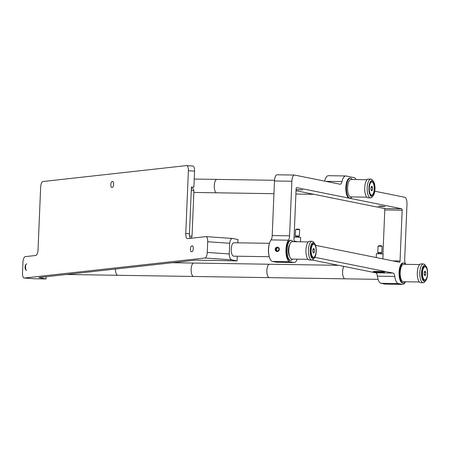 <?xml version="1.0" encoding="UTF-8"?>
<svg xmlns="http://www.w3.org/2000/svg" width="450" height="450" viewBox="0 0 450 450"><rect width="100%" height="100%" fill="white"/><g stroke="black" fill="none" stroke-linecap="round" stroke-linejoin="round"><path stroke-width="0.67" d="M312.075 258.266A8.044 3.032 90.9 0 0 314.325 258.064A8.044 3.032 90.9 0 0 316.238 250.746A8.044 3.032 90.9 0 0 314.55 243.371A8.044 3.032 90.9 0 0 314.325 243.129A8.044 3.032 90.9 0 0 310.382 247.984A8.044 3.032 90.9 0 0 312.075 258.266M314.325 258.064L313.267 259.273A9.383 3.538 -89.1 0 1 311.816 260.061A9.383 3.538 -89.1 0 1 310.646 259.509A9.383 3.538 -89.1 0 1 308.498 249.047A9.383 3.538 -89.1 0 1 312.109 241.296A9.383 3.538 -89.1 0 1 313.273 241.847A9.383 3.538 -89.1 0 1 313.532 242.134L314.55 243.371M312.109 241.296L309.623 241.256A9.383 3.538 90.9 0 0 306.017 249.007A9.383 3.538 90.9 0 0 308.166 259.47A9.383 3.538 90.9 0 0 309.33 260.021L311.816 260.061M314.387 244.367A6.969 2.627 90.9 0 0 314.179 244.136A6.969 2.627 90.9 0 0 312.233 244.316A6.969 2.627 90.9 0 0 310.573 250.656A6.969 2.627 90.9 0 0 312.036 257.046A6.969 2.627 90.9 0 0 312.227 257.259A6.969 2.627 90.9 0 0 314.184 257.068M421.633 271.581A8.044 3.032 90.9 0 0 422.55 279.557A8.044 3.032 90.9 0 0 425.683 280.721A8.044 3.032 90.9 0 0 427.5 275.13A8.044 3.032 90.9 0 0 425.914 266.029A8.044 3.032 90.9 0 0 421.633 271.581M425.683 280.721L424.631 281.931A9.383 3.538 -89.1 0 1 423.18 282.718A9.383 3.538 -89.1 0 1 419.901 271.266A9.383 3.538 -89.1 0 1 423.473 263.953A9.383 3.538 -89.1 0 1 424.896 264.791L425.914 266.029M423.473 263.953L420.986 263.914A9.383 3.538 90.9 0 0 417.42 271.226A9.383 3.538 90.9 0 0 420.694 282.679L423.18 282.718M425.745 267.024A6.969 2.627 90.9 0 0 423.596 266.974A6.969 2.627 90.9 0 0 422.021 271.817A6.969 2.627 90.9 0 0 423.399 279.703A6.969 2.627 90.9 0 0 425.548 279.726M369.141 191.739A8.044 3.032 90.9 0 0 373.084 195.885A8.044 3.032 90.9 0 0 374.788 185.293A8.044 3.032 90.9 0 0 373.314 181.192A8.044 3.032 90.9 0 0 369.911 182.796A8.044 3.032 90.9 0 0 369.141 191.739M373.084 195.885L372.032 197.089A9.383 3.538 -89.1 0 1 370.575 197.882A9.383 3.538 -89.1 0 1 367.431 192.263A9.383 3.538 -89.1 0 1 370.868 179.117A9.383 3.538 -89.1 0 1 372.296 179.949L373.314 181.192M370.868 179.117L368.387 179.078A9.383 3.538 90.9 0 0 364.95 192.223A9.383 3.538 90.9 0 0 368.094 197.843L370.575 197.882M374.411 185.721A6.969 2.627 90.9 0 0 370.997 182.138A6.969 2.627 90.9 0 0 369.517 191.312A6.969 2.627 90.9 0 0 370.794 194.867A6.969 2.627 90.9 0 0 373.748 193.477A6.969 2.627 90.9 0 0 374.411 185.721M292.382 241.672A8.713 3.285 90.9 0 0 292.236 241.656A8.713 3.285 90.9 0 0 288.816 250.121A8.713 3.285 90.9 0 0 291.814 259.071A8.713 3.285 90.9 0 0 291.966 259.082A8.713 3.285 90.9 0 0 292.112 259.076M367.065 179.724L350.994 179.477A8.713 3.285 90.9 0 0 347.58 187.836A8.713 3.285 90.9 0 0 350.499 196.875A8.713 3.285 90.9 0 0 350.724 196.903L366.789 197.151M419.664 264.566L403.599 264.313A8.713 3.285 90.9 0 0 400.196 272.267A8.713 3.285 90.9 0 0 402.795 281.616A8.713 3.285 90.9 0 0 403.324 281.739L419.394 281.987M299.621 229.669L299.233 229.247L297.034 229.067L295.611 229.511L299.621 229.669L299.363 236.042L295.341 235.873L299.363 236.042M300.459 241.785L300.651 237.347L294.092 237.009M298.907 237.083L298.935 236.436L296.736 236.25L295.734 236.301L295.712 236.947M381.803 252.647L382.072 246.279L381.673 245.846L379.479 245.666L378.051 246.111L377.786 252.478L381.803 252.647L377.786 252.478M382.067 246.274L378.056 246.105M377.134 271.479A4.933 0.321 2.4 0 1 383.906 272.076A4.933 0.321 2.4 0 1 380.835 272.222A4.933 0.321 2.4 0 1 374.068 271.665A4.933 0.321 2.4 0 1 377.134 271.479M377.196 271.822L380.779 271.879L377.196 271.822M378.726 271.755A5.361 0.349 2.4 0 1 377.933 271.716M382.882 258.891L383.091 253.946L376.391 253.665L376.234 257.552M381.347 253.682L381.375 253.041L379.176 252.849L378.18 252.906L378.152 253.553M277.183 251.55A2.211 2.042 -78.6 0 0 279.321 249.379A2.211 2.042 -78.6 0 0 277.363 247.14A2.211 2.042 -78.6 0 0 275.226 249.311A2.211 2.042 -78.6 0 0 277.183 251.55M276.446 247.663L275.484 249.317L276.306 251.004L278.1 251.032L279.067 249.373L278.241 247.691L276.446 247.663L277.251 247.821L276.289 249.48L275.484 249.317M276.289 249.48L277.037 251.016M278.314 247.838L277.251 247.821M296.077 189.562L302.636 189.9L296.072 189.686M382.989 206.612L378.382 206.218L380.475 206.106L385.082 206.499L382.989 206.612M376.847 271.418A5.698 0.366 -177.6 0 0 373.292 271.614A5.698 0.366 -177.6 0 0 381.122 272.278A5.698 0.366 -177.6 0 0 384.677 272.087A5.698 0.366 -177.6 0 0 376.847 271.418M314.837 257.316L393.092 273.077A5.361 2.019 -89.1 0 1 394.774 276.435A11.396 4.297 90.9 0 0 398.346 283.567L402.368 284.377A11.396 4.297 90.9 0 0 402.666 284.411A11.396 4.297 90.9 0 0 405.473 281.773M402.666 284.411L385.284 284.141A11.396 4.297 -89.1 0 1 384.986 284.108L380.964 283.298A11.396 4.297 -89.1 0 1 377.392 276.165A5.361 2.019 90.9 0 0 375.711 272.807L393.092 273.077M312.193 260.016L375.711 272.807M315.529 245.329L399.493 262.232A1.339 0.506 90.9 0 0 399.527 262.238A1.339 0.506 90.9 0 0 400.05 261L402.176 210.212A1.339 0.506 90.9 0 0 401.732 208.772L296.668 187.616A1.339 0.506 90.9 0 0 296.634 187.611A1.339 0.506 90.9 0 0 296.111 188.848L293.979 239.636A1.339 0.506 90.9 0 0 294.429 241.076L297.743 241.746M382.956 253.879L384.801 209.942A1.339 0.506 90.9 0 0 384.351 208.502L296.032 190.716M294.081 262.547L276.699 262.271A11.396 4.297 -89.1 0 1 276.401 262.243L272.379 261.433A11.396 4.297 -89.1 0 1 268.616 252.309A11.396 4.297 -89.1 0 1 271.041 239.917A5.361 2.019 90.9 0 0 272.199 235.547L289.575 235.817A5.361 2.019 -89.1 0 1 288.422 240.188A11.396 4.297 90.9 0 0 285.992 252.579A11.396 4.297 90.9 0 0 289.761 261.703L293.782 262.513A11.396 4.297 90.9 0 0 294.081 262.547A11.396 4.297 90.9 0 0 297.208 259.166M277.262 251.567L279.321 249.379M277.279 174.808A6.705 2.526 90.9 0 0 277.104 174.791A6.705 2.526 90.9 0 0 274.483 180.984L272.199 235.547M356.181 179.556A11.396 4.297 90.9 0 0 354.116 177.621L346.072 176.001A11.396 4.297 90.9 0 0 345.774 175.967A11.396 4.297 90.9 0 0 341.972 181.586A5.361 2.019 -89.1 0 1 340.178 184.236A5.361 2.019 -89.1 0 1 340.037 184.219L294.66 175.078A6.705 2.526 90.9 0 0 294.48 175.061A6.705 2.526 90.9 0 0 291.864 181.254L289.575 235.817M405.743 264.347A11.396 4.297 90.9 0 0 405.467 263.762A5.361 2.019 -89.1 0 1 404.696 259.003L406.98 204.441A6.705 2.526 90.9 0 0 404.747 197.252L374.788 191.216M324.641 181.119A11.396 4.297 -89.1 0 1 328.393 175.697L345.774 175.967M405.219 281.767A10.052 3.791 -89.1 0 1 403.307 283.078A10.052 3.791 -89.1 0 1 403.043 283.05A10.052 3.791 -89.1 0 1 399.679 272.616A10.052 3.791 -89.1 0 1 403.616 262.974A10.052 3.791 -89.1 0 1 403.881 263.002A10.052 3.791 -89.1 0 1 405.489 264.347M403.307 283.078L402.683 283.072A10.052 3.791 -89.1 0 1 402.418 283.044A10.052 3.791 -89.1 0 1 399.06 272.61A10.052 3.791 -89.1 0 1 402.998 262.963L403.616 262.974M292.613 259.093A10.052 3.791 -89.1 0 1 290.7 260.404A10.052 3.791 -89.1 0 1 290.436 260.376A10.052 3.791 -89.1 0 1 287.072 249.941A10.052 3.791 -89.1 0 1 291.015 240.3A10.052 3.791 -89.1 0 1 291.279 240.328A10.052 3.791 -89.1 0 1 292.882 241.667M290.7 260.404L290.081 260.392A10.052 3.791 -89.1 0 1 289.817 260.364A10.052 3.791 -89.1 0 1 286.453 249.93A10.052 3.791 -89.1 0 1 290.391 240.289L291.015 240.3M289.609 256.298A6.705 2.526 -89.1 0 1 288.332 250.312A6.705 2.526 -89.1 0 1 289.794 244.373M351.996 196.92A10.052 3.791 -89.1 0 1 350.083 198.231A10.052 3.791 -89.1 0 1 349.819 198.203A10.052 3.791 -89.1 0 1 346.455 187.768A10.052 3.791 -89.1 0 1 350.398 178.127A10.052 3.791 -89.1 0 1 350.662 178.155A10.052 3.791 -89.1 0 1 352.266 179.499M350.083 198.231L349.464 198.225A10.052 3.791 -89.1 0 1 349.2 198.197A10.052 3.791 -89.1 0 1 345.836 187.763A10.052 3.791 -89.1 0 1 349.774 178.116L350.398 178.127M269.353 243.81A10.052 3.791 90.9 0 0 269.156 256.224M330.637 197.685A10.052 3.791 90.9 0 0 331.2 197.916A10.052 3.791 90.9 0 0 331.464 197.944L331.954 197.949M191.981 246.004C190.181 245.211 189.861 252.821 191.745 251.618C193.545 252.411 193.866 244.8 191.981 246.004L192.088 245.998M112.326 181.671C110.526 180.877 110.205 188.482 112.089 187.284C113.889 188.078 114.21 180.467 112.326 181.671L112.433 181.665M25.346 265.348L25.886 269.921M190.339 238.337A5.361 2.076 94 0 1 189.456 233.781L191.419 187.003L193.882 187.172L191.396 187.447M192.69 166.016A5.361 2.076 94 0 1 192.836 166.016A5.361 2.076 94 0 1 194.558 171.135L188.387 170.708L185.754 233.522A5.361 2.076 -86 0 0 187.476 238.641A5.361 2.076 -86 0 0 187.622 238.641L205.824 236.621A5.361 2.076 -86 0 1 205.971 236.616A5.361 2.076 -86 0 1 207.692 241.734L207.242 252.428L229.252 253.946C229.303 257.209 230.175 259.183 231.874 259.869L237.077 260.916L237.268 256.219M194.558 171.135L193.882 187.172M188.387 170.708A5.361 2.076 -86 0 0 186.671 165.589A5.361 2.076 -86 0 0 186.525 165.594L42.969 181.513A5.361 2.076 -86 0 0 40.657 187.088L38.019 249.907A5.361 2.076 -86 0 1 35.707 255.482L25.262 256.641A5.361 2.076 -86 0 0 22.95 262.221L22.5 272.914A5.361 2.076 -86 0 0 24.221 278.032A5.361 2.076 -86 0 0 24.367 278.027L204.93 258.002A5.361 2.076 -86 0 0 207.242 252.428M237.077 260.916L195.958 260.111L38.914 277.526L46.035 278.961L34.487 278.724M46.035 278.961L46.131 276.722M237.831 242.82L237.971 239.529L232.768 238.483L205.971 236.616M232.768 238.483C231.041 238.477 230.018 240.069 229.703 243.259L229.252 253.946M190.237 238.185L191.149 238.247M191.16 238.247L192.026 236.154L193.933 190.716L193.236 188.797L191.346 188.668M189.551 235.986L192.026 236.154M191.267 190.53L193.933 190.716M269.28 256.719L233.646 256.162A6.705 2.526 -89.1 0 1 233.471 256.146A6.705 2.526 -89.1 0 1 231.232 249.188A6.705 2.526 -89.1 0 1 233.854 242.758L269.488 243.315M217.069 179.421A6.705 2.526 90.9 0 0 216.894 179.404A6.705 2.526 90.9 0 0 214.268 185.833A6.705 2.526 90.9 0 0 216.506 192.786A6.705 2.526 90.9 0 0 216.686 192.803A6.705 2.526 -89.1 0 1 216.506 192.786A6.705 2.526 -89.1 0 1 214.268 185.833A6.705 2.526 -89.1 0 1 216.894 179.404L274.528 180.298M115.408 269.044A6.705 2.526 90.9 0 0 117.658 275.265A6.705 2.526 90.9 0 0 117.832 275.287A6.705 2.526 -89.1 0 1 117.658 275.265A6.705 2.526 -89.1 0 1 115.408 269.044M26.747 263.812A3.353 1.266 90.9 0 0 26.224 264.094L25.701 264.701A2.683 1.012 90.9 0 0 25.059 267.137A2.683 1.012 90.9 0 0 25.622 269.595L26.128 270.219A3.353 1.266 90.9 0 0 26.55 270.506M26.224 264.094A3.353 1.266 90.9 0 0 25.431 267.142A3.353 1.266 90.9 0 0 26.128 270.219M193.944 263.081A6.705 2.526 90.9 0 0 193.764 263.059A6.705 2.526 90.9 0 0 191.143 269.488A6.705 2.526 90.9 0 0 193.382 276.446A6.705 2.526 90.9 0 0 193.556 276.463A6.705 2.526 -89.1 0 1 193.382 276.446A6.705 2.526 -89.1 0 1 191.143 269.488A6.705 2.526 -89.1 0 1 193.764 263.059L269.494 264.24A6.705 2.526 90.9 0 0 266.867 270.669A6.705 2.526 90.9 0 0 269.111 277.622A6.705 2.526 90.9 0 0 269.286 277.644A6.705 2.526 -89.1 0 1 269.111 277.622A6.705 2.526 -89.1 0 1 266.867 270.669A6.705 2.526 -89.1 0 1 269.494 264.24L338.507 265.314M343.879 266.394A6.705 2.526 90.9 0 0 342.636 273.684A6.705 2.526 90.9 0 0 344.835 278.803A6.705 2.526 90.9 0 0 345.009 278.82A6.705 2.526 -89.1 0 1 344.835 278.803A6.705 2.526 -89.1 0 1 342.636 273.684A6.705 2.526 -89.1 0 1 343.879 266.394M425.07 266.76A6.604 2.492 90.9 0 0 422.494 272.863A6.604 2.492 90.9 0 0 424.868 279.962A6.604 2.492 90.9 0 0 427.444 273.859A6.604 2.492 90.9 0 0 425.07 266.76L424.327 266.749A6.604 2.492 90.9 0 0 423.45 267.154M423.259 279.523A6.604 2.492 90.9 0 0 424.119 279.951L424.868 279.962M424.159 274.376L424.873 275.704L425.683 274.686L425.779 272.346L425.064 271.024L424.254 272.042L424.159 274.376M424.311 274.663L425.683 274.686M424.243 272.323L425.779 272.346M313.706 244.102A6.604 2.492 90.9 0 0 311.13 250.206A6.604 2.492 90.9 0 0 313.504 257.304A6.604 2.492 90.9 0 0 316.08 251.201A6.604 2.492 90.9 0 0 313.706 244.102L312.964 244.091A6.604 2.492 90.9 0 0 312.086 244.496M311.895 256.866A6.604 2.492 90.9 0 0 312.756 257.293L313.504 257.304M313.706 248.366L312.891 249.384L312.795 251.719L313.509 253.046L314.319 252.028L314.415 249.688L313.706 248.366M312.947 252.006L314.319 252.028M312.879 249.666L314.415 249.688M370.136 193.703A6.604 2.492 90.9 0 0 371.644 195.114A6.604 2.492 90.9 0 0 374.226 189.011A6.604 2.492 90.9 0 0 371.852 181.912A6.604 2.492 90.9 0 0 370.299 183.279M371.846 186.176L371.036 187.189L370.935 189.529L371.649 190.851L372.459 189.838L372.561 187.498L371.846 186.176M371.093 189.816L372.459 189.838M371.025 187.476L372.561 187.498M394.774 276.435L377.392 276.165M392.794 260.887L400.05 261M384.801 209.942L402.176 210.212M384.351 208.502L401.732 208.772M276.401 262.243L293.782 262.513M272.379 261.433L289.761 261.703M288.422 240.188L271.041 239.917M274.483 180.984L291.864 181.254M384.986 284.108L402.368 284.377M380.964 283.298L398.346 283.567M325.721 181.339L341.972 181.586M185.754 233.522L189.456 233.781M24.367 278.027L35.466 278.792M229.703 243.259L207.692 241.734M231.874 259.869L204.93 258.002M308.301 241.909L292.236 241.656M308.031 259.335L291.966 259.082M295.341 235.873L295.611 229.511M277.104 174.791L294.48 175.061M186.671 165.589L192.836 166.016M24.221 278.032L34.976 278.775M194.226 179.049L216.894 179.404M193.86 192.448L273.954 193.697M295.892 194.04L313.914 194.316M66.324 274.483L378.073 279.338M172.344 262.727L193.764 263.059"/></g></svg>
